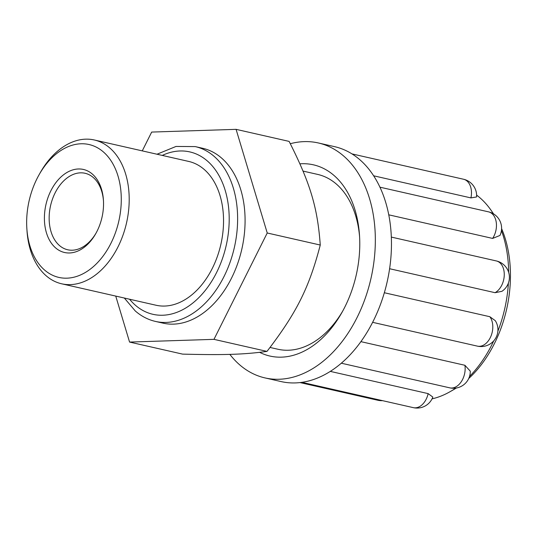 <?xml version="1.0" encoding="UTF-8"?>
<svg xmlns="http://www.w3.org/2000/svg" width="537" height="537" viewBox="0 0 537 537"><rect width="100%" height="100%" fill="white"/><g stroke="black" fill="none" stroke-linecap="round" stroke-linejoin="round"><path stroke-width="0.81" d="M96.143 232.951A39.221 26.474 102.8 0 1 67.696 249.772A39.221 26.474 102.8 0 1 59.392 245.463A39.221 26.474 102.8 0 1 52.472 199.106A39.221 26.474 102.8 0 1 85.074 173.276A39.221 26.474 102.8 0 1 103.46 200.737M55.519 247.819A42.584 28.743 -77.2 0 0 95.787 233.588A42.584 28.743 -77.2 0 0 103.419 200.012A42.584 28.743 -77.2 0 0 59.943 177.962A42.584 28.743 -77.2 0 0 55.519 247.819M44.45 269.93A68.132 45.987 102.8 0 1 26.85 228.514A68.132 45.987 102.8 0 1 39.053 174.8A68.132 45.987 102.8 0 1 105.111 153.528A68.132 45.987 102.8 0 1 110.273 244.583A68.132 45.987 102.8 0 1 44.45 269.93M26.85 228.514L27.004 230.87A73.737 49.766 -77.2 0 0 46.054 275.689A73.737 49.766 -77.2 0 0 61.661 283.798A73.737 49.766 -77.2 0 0 126.531 222.915A73.737 49.766 -77.2 0 0 94.337 139.989A73.737 49.766 -77.2 0 0 40.215 172.739L39.053 174.8M61.661 283.798L156.005 305.231A73.737 49.766 -77.2 0 0 220.868 244.355A73.737 49.766 -77.2 0 0 188.675 161.422L94.337 139.989M129.565 342.069L182.593 354.118C224.083 355.172 243.939 354.534 266.996 351.399C296.585 312.823 309.111 287.805 320.26 245.04C317.568 207.504 310.245 183.124 289.114 141.399L236.085 129.35L267.231 232.991L213.968 339.35L129.565 342.069L115.744 296.082M266.996 351.399L213.968 339.35M320.26 245.04L267.231 232.991M142.265 150.877L151.682 132.068L236.085 129.35M124.329 298.035L135.27 310.957C141.318 316.226 148.064 319.723 155.508 321.435L162.966 323.133A89.652 60.506 -77.2 0 0 241.831 249.114A89.652 60.506 -77.2 0 0 202.691 148.286L195.233 146.594L176.029 146.44L157.005 154.226M455.779 388.103A109.259 73.744 102.8 0 1 450.214 391.607L453.731 389.594A106.024 71.562 -77.2 0 0 456.356 388.009M468.747 378.491A106.024 71.562 -77.2 0 0 501.592 228.601M303.043 171.088L317.595 174.391A89.652 60.506 102.8 0 1 353.158 208.611A89.652 60.506 102.8 0 1 359.602 237.012M342.807 310.916A89.652 60.506 102.8 0 1 277.871 349.238L270.051 347.459M259.653 352.353A98.056 66.179 -77.2 0 0 341.928 312.5A98.056 66.179 -77.2 0 0 359.495 235.199A98.056 66.179 -77.2 0 0 352.306 202.254A98.056 66.179 -77.2 0 0 299.935 163.832M229.836 354.366A120.469 81.309 -77.2 0 0 264.996 377.914A120.469 81.309 -77.2 0 0 370.966 278.455A120.469 81.309 -77.2 0 0 318.374 142.97A120.469 81.309 -77.2 0 0 290.309 143.708M330.309 371.389L428.15 393.614L432.815 397.058M464.908 365.281L470.278 371.168A16.808 16.808 0 0 1 449.758 387.842A16.808 11.344 -77.2 0 0 461.243 381.76A16.808 11.344 -77.2 0 0 464.908 365.281L360.898 341.646M384.338 292.739L489.818 316.709L495.289 320.683A16.808 16.808 0 0 1 477.769 346.217L372.624 322.328M495.067 292.692A16.808 11.344 -77.2 0 0 504.25 275.394A16.808 11.344 -77.2 0 0 496.316 260.935A16.808 16.808 0 0 1 501.907 291.322L495.067 292.692L389.607 268.728M499.954 235.454L492.63 238.421L388.761 214.82M470.922 197.905A16.808 11.344 -77.2 0 0 463.532 179.244A16.808 16.808 0 0 1 476.567 196.958L470.922 197.905L373.645 175.8M501.437 230.514A109.259 73.744 102.8 0 1 508.66 272.4M508.398 283.046A109.259 73.744 102.8 0 1 497.88 331.208M493.765 340.834A109.259 73.744 102.8 0 1 469.533 376.457M450.214 391.607A109.259 73.744 102.8 0 1 432.037 398.87M391.332 237.085L496.208 260.915A16.808 11.344 -77.2 0 1 496.316 260.935L391.332 237.085M476.608 195.119A109.259 73.744 102.8 0 1 491.328 210.652A109.259 73.744 102.8 0 1 493.375 213.793M264.996 377.914L281.12 381.579A120.469 81.309 -77.2 0 0 303.566 382.069A120.469 81.309 -77.2 0 0 345.909 359.045A120.469 81.309 -77.2 0 0 378.048 310.581A120.469 81.309 -77.2 0 0 391.359 249.665A120.469 81.309 -77.2 0 0 382.29 192.615A120.469 81.309 -77.2 0 0 353.259 154.723A120.469 81.309 -77.2 0 0 334.504 146.635L318.374 142.97M155.508 321.435A89.652 60.506 -77.2 0 0 234.374 247.423A89.652 60.506 -77.2 0 0 195.233 146.594M129.578 299.23A83.269 56.197 -77.2 0 0 135.297 305.15A83.269 56.197 -77.2 0 0 227.292 240.093A83.269 56.197 -77.2 0 0 162.255 155.421M300.022 382.579L377.867 400.266A16.808 11.344 -77.2 0 0 381.069 400.32M301.901 382.337L413.322 407.65A16.808 11.344 -77.2 0 0 428.15 393.614M477.574 346.17A16.808 11.344 -77.2 0 0 490.932 336.229A16.808 11.344 -77.2 0 0 489.818 316.709M492.63 238.421A16.808 11.344 -77.2 0 0 488.509 211.847A16.808 16.808 0 0 1 499.967 235.454M377.867 400.266A16.808 16.808 0 0 0 382.539 400.656M413.322 407.65A16.808 16.808 0 0 0 432.829 397.065M341.331 363.207L449.758 387.842M379.928 187.178L488.509 211.847M351.977 153.897L463.532 179.244M493.563 213.907L491.328 210.652"/></g></svg>
